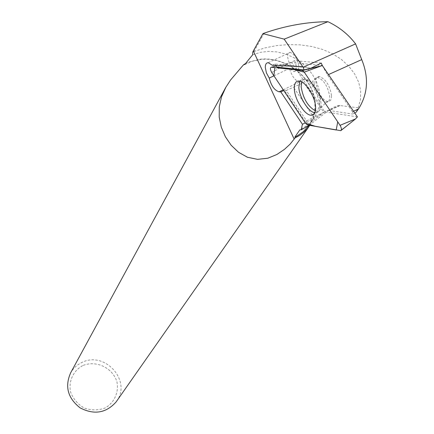 <?xml version="1.0" encoding="UTF-8"?>
<svg xmlns="http://www.w3.org/2000/svg" width="434" height="434" viewBox="0 0 434 434"><rect width="100%" height="100%" fill="white"/><g stroke="black" fill="none" stroke-linecap="round" stroke-linejoin="round"><path stroke-width="0.33" stroke-dasharray="2.17 1.63" d="M331.543 95.529C329.797 85.411 325.766 79.086 319.457 76.558C310.69 75.386 319.912 101.681 328.115 101.42C330.475 101.361 331.619 99.397 331.543 95.529M357.383 116.892L324.822 111.874L291.675 62.567L322.267 65.447M291.675 62.567L276.458 66.006M324.822 111.874L305.525 123.251M353.558 111.256L352.5 111.75L352.571 114.044L354.757 113.024M309.165 125.269L329.146 109.981L333.502 107.334L337.619 105.755L339.996 105.543L358.18 107.789L355.869 112.504M358.18 107.789L360.546 99.386L360.67 90.733L358.663 82.151L354.643 73.926L348.795 66.234L341.336 59.387L332.477 53.697L322.413 49.378L311.433 46.422L299.856 44.827L287.992 44.593L276.111 45.668L264.642 47.968L252.794 51.934M339.996 105.543L329.249 110.513L352.571 114.044M352.5 111.75L327.567 74.995L322.299 65.512M329.249 110.513L326.352 110.665L323.775 112.314L303.719 82.59L299.324 82.064C295.033 80.561 291.756 76.015 289.5 68.415L293.964 71.697C297.03 71.03 297.241 67.335 294.594 60.614L321.247 63.044M252.615 54.852L260.172 52.378L268.293 51.375L276.68 51.868L285.035 53.843L293.053 57.217L300.447 61.872L306.963 67.633L312.35 74.306L316.424 81.646L319.023 89.393L320.053 97.27L319.462 104.985L317.259 112.26L312.838 119.713L307.223 125.35L299.834 129.875M116.648 401.173C131.887 380.645 104.518 350.482 81.804 362.531C77.035 364.81 73.335 368.216 70.699 372.741M245.622 63.532L249.024 61.97L260.156 59.241C282.122 56.539 306.778 72.413 313.305 93.446C316.939 105.109 315.762 115.753 309.767 125.372M244.678 64.574L252.208 61.243L260.508 59.512C282.16 56.854 306.464 72.494 312.892 93.229C316.57 105.093 315.236 115.835 308.883 125.459M82.623 365.634C73.227 370.848 68.415 381.215 70.52 391.945C73.167 398.83 77.713 404.19 84.169 408.041C91.259 410.477 98.23 410.466 105.088 408.009C114.462 402.627 119.068 392.195 116.865 381.594C112.433 367.614 96.001 359.938 82.623 365.634M294.594 60.614L284.492 65.415L311.254 68.062M277.152 67.183L284.492 65.415M305.921 122.524L306.637 120.972L286.228 90.5L284.324 90.245L305.921 122.524L305.259 122.855M272.319 65.263L274.988 63.999L302.775 66.733M274.988 63.999L276.084 65.447M273.941 75.831L289.5 68.415M283.727 90.532L284.324 90.245M286.228 90.5L303.719 82.59M287.623 56.925C288.984 64.254 291.87 68.816 296.27 70.596C298.044 70.617 298.874 69.12 298.76 66.114C297.442 58.818 294.577 54.234 290.172 52.362C288.328 52.313 287.476 53.832 287.623 56.925M306.637 120.972L313.652 117.175L312.268 115.113M312.154 114.945L293.672 87.429M323.775 112.314L313.652 117.175M271.738 72.527L288.301 63.18M355.511 118.938L340.283 130.715M307.522 124.981L322.223 113.713M299.861 81.125L301.635 79.493L304.098 79.33C314.661 80.762 325.869 112.878 315.865 112.759L314.867 112.737M315.437 110.86C318.111 111.684 319.896 110.67 320.802 107.827C321.882 99.896 318.995 91.661 312.138 83.111C307.098 78.158 303.605 77.74 301.668 81.847M314.053 83.474C313.928 79.444 315.111 77.436 317.601 77.453C323.905 79.992 327.936 86.317 329.688 96.435C329.769 100.303 328.63 102.267 326.276 102.321C319.972 99.956 315.898 93.673 314.053 83.474M264.165 33.147L254.015 51.424M283.245 89.805L299.324 82.064M328.625 74.518L327.567 74.995M341.129 130.406L340.798 130.667M319.457 76.558L317.601 77.453L312.594 81.169L312.138 83.111L308.71 80.632L305.221 79.427L304.098 79.33L299.655 81.077M328.115 101.42L326.276 102.321L320.802 107.827L319.874 109.824L318.534 111.381L314.341 113.659M301.37 129.126L302.775 129.066M260.508 59.512L260.156 59.241M312.892 93.229L313.305 93.446M308.867 125.469L313.522 118.813M293.964 71.697L296.27 70.596M268.25 62.724L290.172 52.362M339.437 105.522L328.777 110.453"/><path stroke-width="0.65" d="M322.267 65.447L357.383 116.892L355.511 118.938L341.129 130.406M271.738 72.527L305.525 123.251L307.522 124.981L340.798 130.667C341.802 129.723 341.558 127.943 340.066 125.328L304.234 72.131L302.563 70.536L271.299 67.237C269.981 67.769 270.127 69.532 271.738 72.527M322.484 65.463L304.234 72.131M315.621 107.236C315.334 97.243 306.024 82.021 299.655 81.077C295.874 80.567 294.106 83.279 294.344 89.22C294.8 100.173 305.514 116.269 311.71 115.205C314.487 114.804 315.789 112.146 315.621 107.236M354.757 113.024L355.869 112.504L358.5 108.95L353.558 111.256M358.5 108.95C367.923 93.956 368.998 77.507 361.723 59.604L328.625 74.518M322.299 65.512L321.247 63.044L311.254 68.062L304.109 69.945L303.106 67.21L284.183 39.141L327.925 21.7C339.128 26.989 348.35 34.384 355.592 43.883L361.723 59.604M327.925 21.7C306.773 21.917 285.523 25.731 264.165 33.147L262.955 33.63L284.183 39.141M309.165 125.269L301.191 129.837L302.422 124.27L305.259 122.855M308.883 125.459L303.393 131.573L297.165 135.918L294.865 137.079L299.834 129.875L301.191 129.837M262.955 33.63L252.794 51.934L252.615 54.852L244.678 64.574L243.827 64.53L242.546 65.925L230.562 80.008L225.854 87.277L221.552 96.739L219.278 106.769L219.203 117.028L221.286 127.129L225.333 136.672L231.121 145.206L238.526 152.28L247.461 157.254L257.552 159.349L267.805 158.226L276.914 154.477L284.411 149.388L290.167 144.077L295.017 137.952L294.865 137.079M302.78 66.733L272.319 65.263L268.293 62.708C266.302 62.713 265.304 64.313 265.293 67.492L266.433 72.961L269.232 78.077C271.25 85.834 274.543 90.413 279.1 91.802L280.809 91.943L302.422 124.27M225.837 87.267L70.699 372.741C64.606 386.428 67.747 398.135 80.116 407.868C94.107 415.099 106.102 413.13 116.095 401.96L116.648 401.173M309.767 125.372L307.201 128.795L303.654 132.381L299.569 135.451L295.017 137.952M243.827 64.53L245.622 63.532M276.084 65.447L277.152 67.183L304.109 69.945M269.232 78.077L273.941 75.831M280.809 91.943L283.727 90.532M355.592 43.883L303.106 67.21M304.245 72.142L294.024 69.586L274.879 67.606L273.881 75.749L305.52 123.24L315.643 126.402L336.193 129.999L337.739 121.878L304.245 72.142M340.066 125.328L355.511 118.938M276.458 66.006L271.299 67.237M302.173 70.433L319.744 66.185L302.563 70.536M314.867 112.737C308.607 112.276 299.254 97.406 298.836 87.326L299.861 81.125M301.668 81.847L301.142 86.789C303.089 98.464 307.858 106.487 315.437 110.86M294.192 139.146L253.353 50.968M279.1 91.802L283.245 89.805M314.341 113.659L311.71 115.205M308.758 126.831L116.095 401.96M308.433 126.093L308.867 125.469"/></g></svg>
